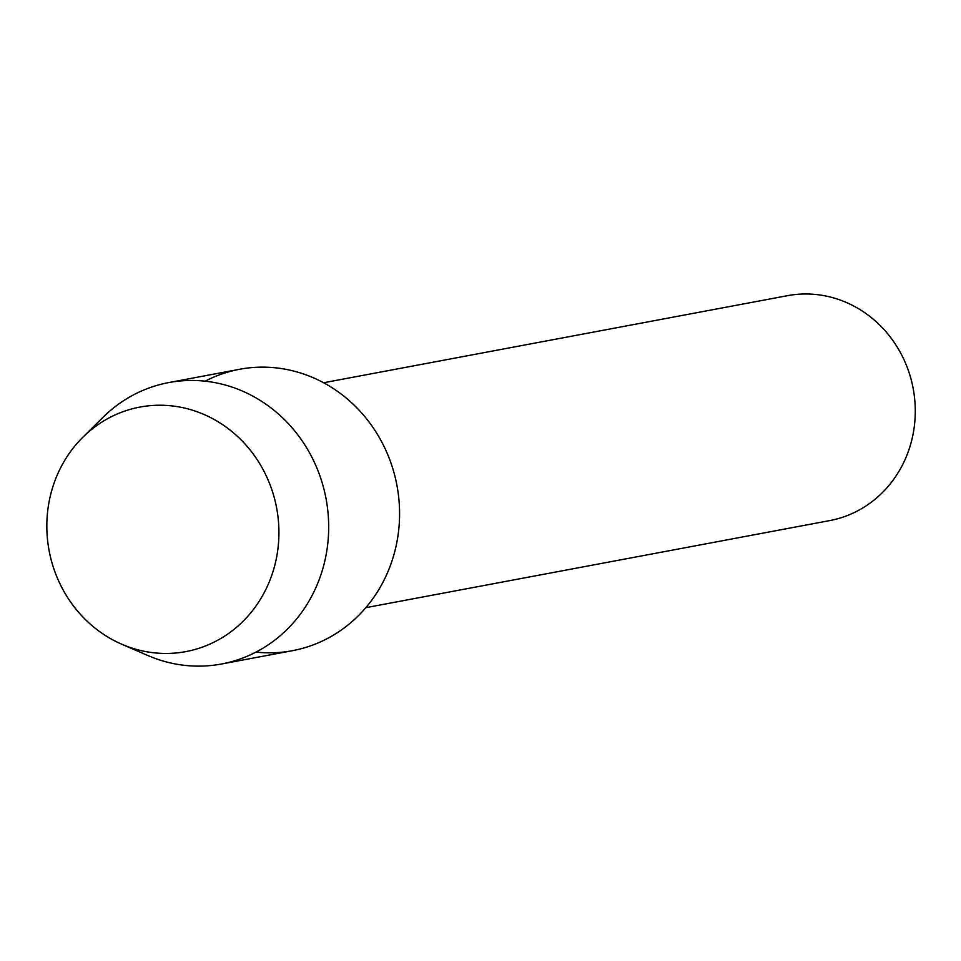 <?xml version="1.0" encoding="UTF-8"?>
<svg xmlns="http://www.w3.org/2000/svg" width="961" height="961" viewBox="0 0 961 961"><rect width="100%" height="100%" fill="white"/><g stroke="black" fill="none" stroke-linecap="round" stroke-linejoin="round"><path stroke-width="1.44" d="M49.359 500.381A124.401 115.74 -100.6 0 0 138.768 650.032A124.401 115.74 -100.6 0 0 276.396 558.305A124.401 115.74 -100.6 0 0 186.999 408.653A124.401 115.74 -100.6 0 0 49.359 500.381A124.401 115.74 -100.6 0 0 121.747 644.218A124.401 115.74 -100.6 0 0 276.396 558.305A124.401 115.74 -100.6 0 0 219.516 422.636A124.401 115.74 -100.6 0 0 82.898 437.207A124.401 115.74 -100.6 0 0 49.359 500.381M255.998 652.099A143.165 133.207 -100.6 0 0 396.665 543.313A143.165 133.207 -100.6 0 0 347.209 398.875A143.165 133.207 -100.6 0 0 205.149 381.181M365.817 607.676L829.643 520.61A114.419 106.467 -100.6 0 0 912.95 434.792A114.419 106.467 -100.6 0 0 787.431 295.688L323.605 382.754M121.747 644.218L147.79 655.498A143.165 133.207 -100.6 0 0 221.535 664.003A143.165 133.207 -100.6 0 0 325.767 556.623A143.165 133.207 -100.6 0 0 168.704 382.586A143.165 133.207 -100.6 0 0 103.067 417.254L82.898 437.207M221.535 664.003L292.432 650.693A143.165 133.207 -100.6 0 0 396.665 543.313A143.165 133.207 -100.6 0 0 239.613 369.276L168.704 382.586"/></g></svg>
